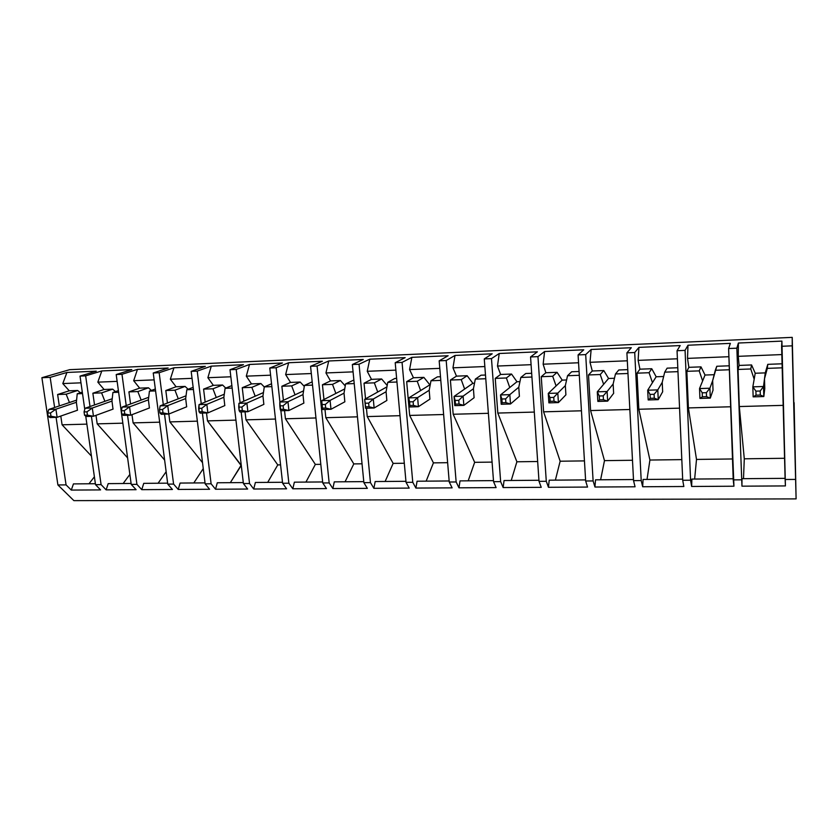 <?xml version="1.0" encoding="UTF-8"?>
<svg xmlns="http://www.w3.org/2000/svg" width="838" height="838" viewBox="0 0 838 838"><rect width="100%" height="100%" fill="white"/><g stroke="black" fill="none" stroke-linecap="round" stroke-linejoin="round"><path stroke-width="1.26" d="M755.216 373.245L765.251 372.889L755.216 373.245L752.838 386.842L763.512 386.496L764.497 378.839L763.512 386.496L763.816 396.542L753.153 396.856L752.838 386.842L755.216 373.224L754.179 379.174L750.764 368.982L751.571 364.949L739.095 365.431L738.058 369.443L750.764 368.982L738.058 369.443L739.305 406.545L783.174 405.362L739.305 406.545L744.291 458.805L743.495 478.676L744.291 458.805L784.567 458.281L744.291 458.805L739.305 406.545L738.058 369.443L739.095 365.431L751.571 364.949L755.216 373.224L751.571 364.949L750.764 368.982L754.179 379.185L755.216 373.224M760.328 395.054L760.202 391.011L755.907 391.147L756.033 395.18L760.328 395.054L756.033 395.18L753.153 396.856L763.816 396.542L764.78 388.549L763.816 396.542L760.328 395.054L763.816 396.542L763.512 386.496L760.202 391.011L760.328 395.054M753.153 396.856L756.033 395.18L755.907 391.147L752.838 386.842L753.153 396.856M752.838 386.842L755.907 391.147L760.202 391.011L763.512 386.496L752.838 386.842M705.03 375.036L714.175 374.712L705.03 375.036L699.531 388.549L709.901 388.224L712.667 380.599L709.901 388.224L710.289 398.123L699.929 398.427L699.531 388.549L705.03 375.015L702.632 380.923L699.217 370.878L700.997 366.866L688.857 367.327L686.846 371.328L699.217 370.878L686.846 371.328L688.396 407.917L730.652 406.776L688.396 407.917L696.504 459.434L694.639 479.053L696.504 459.434L732.485 458.962L696.504 459.434L688.396 407.917L686.846 371.328L688.857 367.327L700.997 366.866L705.03 375.036M706.549 396.657L706.392 392.676L702.223 392.802L702.38 396.783L706.549 396.657L702.38 396.783L699.929 398.427L710.289 398.123L713.033 390.183L710.289 398.123L706.549 396.657L710.289 398.123L709.901 388.224L706.392 392.676L706.549 396.657M699.929 398.427L702.38 396.783L702.223 392.802L699.531 388.549L699.929 398.427M699.531 388.549L702.223 392.802L706.392 392.676L709.901 388.224L699.531 388.549M656.164 376.775L663.644 376.513L656.164 376.775L647.701 390.215L657.788 389.89L662.23 382.327L657.788 389.89L658.249 399.653L648.183 399.946L647.701 390.215L656.164 376.765L652.467 382.641L649.062 372.721L651.755 368.73L639.928 369.181L637.016 373.172L649.062 372.721L637.016 373.172L638.839 409.258L679.566 408.158L638.839 409.258L649.911 460.041L647.03 479.43L649.911 460.041L681.818 459.622L649.911 460.041L638.839 409.258L637.016 373.172L639.928 369.181L651.755 368.73L656.164 376.765L651.755 368.73L649.062 372.721L652.467 382.652L656.164 376.765M654.279 398.218L654.09 394.289L650.026 394.415L650.225 398.333L654.279 398.218L650.225 398.333L648.183 399.946L658.249 399.653L662.669 391.765L658.249 399.653L654.279 398.218L658.249 399.653L657.788 389.89L654.09 394.289L654.279 398.218M648.183 399.946L650.225 398.333L650.026 394.415L647.701 390.215L648.183 399.946M647.701 390.215L650.026 394.415L654.09 394.289L657.788 389.89L647.701 390.215M608.566 378.472L614.474 378.263L608.566 378.472L597.295 391.828L607.11 391.514L613.144 383.993L607.11 391.514L607.644 401.14L597.85 401.423L597.295 391.828L608.566 378.462L603.632 384.307L600.228 374.523L603.8 370.553L592.277 370.993L588.506 374.953L600.228 374.523L588.506 374.953L590.591 410.557L629.851 409.499L590.591 410.557L604.481 460.638L600.616 479.786L604.481 460.638L632.491 460.272L604.481 460.638L590.591 410.557L588.506 374.953L592.277 370.993L603.8 370.553L608.566 378.472L603.8 370.553L600.228 374.523L603.632 384.317L608.566 378.462M603.444 399.736L603.224 395.861L599.285 395.986L599.505 399.852L603.444 399.736L599.505 399.852L597.85 401.423L607.644 401.14L613.657 393.315L607.644 401.14L603.444 399.736L607.644 401.14L607.11 391.514L603.224 395.861L603.444 399.736M597.85 401.423L599.505 399.852L599.285 395.986L597.295 391.828L597.85 401.423M597.295 391.828L599.285 395.986L603.224 395.861L607.11 391.514L597.295 391.828M562.183 380.127L566.593 379.97L562.183 380.127L548.262 393.41L557.804 393.095L565.346 385.627L557.804 393.095L558.412 402.586L548.88 402.869L548.262 393.41L562.183 380.127L556.086 385.92L552.682 376.272L557.081 372.323L545.852 372.742L541.264 376.691L552.682 376.272L541.264 376.691L543.6 411.825L581.446 410.798L543.6 411.825L560.151 461.214L555.374 480.143L560.151 461.214L584.453 460.9L560.151 461.214L543.6 411.825L541.264 376.691L545.852 372.742L557.081 372.323L562.183 380.127L557.081 372.323L552.682 376.272L556.086 385.941L562.172 380.117M554.002 401.203L553.75 397.39L549.917 397.516L550.168 401.318L554.002 401.203L550.168 401.318L548.88 402.869L558.412 402.586L565.922 394.824L558.412 402.586L554.002 401.203L558.412 402.586L557.804 393.095L553.75 397.39L554.002 401.203M548.88 402.869L550.168 401.318L549.917 397.516L548.262 393.41L548.88 402.869M548.262 393.41L549.917 397.516L553.75 397.39L557.804 393.095L548.262 393.41M516.962 381.74L519.948 381.636L516.962 381.74L500.527 394.939L509.829 394.635L518.785 387.208L509.829 394.635L510.499 404L501.218 404.272L500.527 394.939L516.962 381.73L509.766 387.502L506.372 377.98L511.547 374.052L500.6 374.46L495.248 378.388L506.372 377.98L495.248 378.388L497.814 413.061L534.309 412.076L497.814 413.061L516.889 461.78L511.232 480.488L516.889 461.78L537.671 461.508L516.889 461.78L497.814 413.061L495.248 378.388L500.6 374.46L511.547 374.052L516.962 381.74M505.89 402.649L505.618 398.888L501.878 399.003L502.151 402.753L505.89 402.649L502.151 402.753L501.218 404.272L510.499 404L519.424 396.29L510.499 404L505.89 402.649L510.499 404L509.829 394.635L505.618 398.888L505.89 402.649M501.218 404.272L502.151 402.753L501.878 399.003L500.527 394.939L501.218 404.272M500.527 394.939L501.878 399.003L505.618 398.888L509.829 394.635L500.527 394.939M472.873 383.312L474.507 383.249L472.873 383.312L454.06 396.426L463.11 396.133L473.418 388.759L463.11 396.133L463.843 405.372L454.804 405.634L454.06 396.426L472.873 383.312L464.619 389.041L461.235 379.645L467.154 375.728L456.48 376.136L450.394 380.043L461.235 379.645L450.394 380.043L453.18 414.255L488.386 413.312L453.18 414.255L474.664 462.325L468.18 480.823L474.664 462.325L492.074 462.105L474.664 462.325L453.18 414.255L450.394 380.043L456.48 376.136L467.154 375.728L472.873 383.312M459.046 404.042L458.753 400.334L455.118 400.449L455.411 404.146L459.046 404.042L455.411 404.146L454.804 405.634L463.843 405.372L474.119 397.715L463.843 405.372L459.046 404.042L463.843 405.372L463.11 396.133L458.753 400.334L459.046 404.042M454.804 405.634L455.118 400.449L454.06 396.426L454.804 405.634M454.06 396.426L455.118 400.449L458.753 400.334L463.11 396.133L454.06 396.426M429.863 384.841L408.797 397.882L417.607 397.6L429.203 390.267L417.607 397.6L418.403 406.713L409.604 406.964L408.797 397.882L429.863 384.841L420.624 390.539L417.24 381.259L423.86 377.372L413.459 377.76L406.671 381.646L417.24 381.259L406.671 381.646L409.677 415.428L443.637 414.517L409.677 415.428L433.424 462.869L426.154 481.148L433.424 462.869L447.639 462.681L433.424 462.869L409.677 415.428L406.671 381.646L413.459 377.76L423.86 377.372L429.863 384.841L423.86 377.372L417.24 381.259L420.624 390.56L429.852 384.831M413.438 405.403L413.113 401.748L409.573 401.852L409.897 405.508L413.438 405.403L409.897 405.508L409.604 406.964L418.403 406.713L429.946 399.108L418.403 406.713L413.438 405.403L418.403 406.713L417.607 397.6L413.113 401.748L413.438 405.403M409.604 406.964L408.797 397.882L409.604 406.964M408.797 397.882L409.573 401.852L413.113 401.748L417.607 397.6L408.797 397.882M386.936 386.873L364.687 399.297L373.287 399.014L386.077 391.734L373.287 399.014L374.136 408.012L365.557 408.263L364.687 399.297L386.936 386.873M369.003 406.734L368.657 403.12L365.2 403.225L365.546 406.828L369.003 406.734L365.546 406.828L365.557 408.263L374.136 408.012L386.884 400.459L374.136 408.012L369.003 406.734L374.136 408.012L373.287 399.014L368.657 403.12L369.003 406.734M365.557 408.263L364.687 399.297L365.557 408.263M364.687 399.297L365.2 403.225L368.657 403.12L373.287 399.014L364.687 399.297M344.732 388.926L321.708 400.669L330.078 400.407L344.03 393.169L330.078 400.407L330.989 409.279L322.62 409.531L330.989 409.279L344.879 401.79L330.989 409.279L325.699 408.022L325.333 404.461L321.97 404.565L322.337 408.127L325.699 408.022L322.337 408.127L322.62 409.531L321.708 400.669L344.732 388.926M325.699 408.022L330.989 409.279L330.078 400.407L325.333 404.461L325.699 408.022M321.708 400.669L321.97 404.565L325.333 404.461L330.078 400.407L321.708 400.669M303.576 390.812L279.798 402.02L287.968 401.758L303 394.572L287.968 401.758L288.921 410.515L280.761 410.756L288.921 410.515L303.901 403.078L288.921 410.515L283.495 409.279L283.108 405.76L279.829 405.864L280.217 409.384L283.495 409.279L280.217 409.384L280.761 410.756L279.798 402.02L303.576 390.812L295.028 394.824L291.676 385.889L300.193 382.055L290.524 382.421L281.861 386.245L291.676 385.889L281.861 386.245L283.412 400.323L281.861 386.245L290.524 382.421L300.193 382.055L304.278 386.381L300.193 382.055L291.676 385.889L295.028 394.824L303.586 390.801M283.495 409.279L288.921 410.515L287.968 401.758L283.108 405.76L283.495 409.279M279.798 402.02L279.829 405.864L283.108 405.76L287.968 401.758L279.798 402.02M263.446 392.572L238.924 403.329L246.896 403.078L262.954 395.934L246.896 403.078L247.891 411.72L239.94 411.961L247.891 411.72L263.897 404.345L247.891 411.72L242.329 410.515L241.92 407.038L238.725 407.132L239.134 410.61L242.329 410.515L239.134 410.61L239.94 411.961L239.134 410.61L238.924 403.329L263.446 392.572L255.181 396.185L251.84 387.355L260.922 383.542L251.473 383.898L242.255 387.701L251.84 387.355L242.255 387.701L243.816 401.182L242.255 387.701L251.473 383.898L260.922 383.542L264.274 386.936L260.922 383.542L251.84 387.355L255.181 396.196L263.446 392.561M242.329 410.515L247.891 411.72L246.896 403.078L241.92 407.038L242.329 410.515M238.924 403.329L238.725 407.132L241.92 407.038L246.896 403.078L238.924 403.329M224.27 394.237L199.056 404.607L206.829 404.356L223.861 397.264L206.829 404.356L207.876 412.904L200.114 413.134L207.876 412.904L224.846 405.571L207.876 412.904L202.178 411.709L201.759 408.274L198.637 408.368L199.056 411.804L202.178 411.709L199.056 411.804L200.114 413.134L199.056 411.804L199.056 404.607L224.27 394.237L216.267 397.505L212.936 388.79L222.562 384.998L213.334 385.344L203.582 389.125L212.936 388.79L203.582 389.125L205.174 402.093L203.582 389.125L213.334 385.344L222.562 384.998L225.736 388.078L222.562 384.998L212.936 388.79L216.277 397.526L224.28 394.216M202.178 411.709L207.876 412.904L206.829 404.356L201.759 408.274L202.178 411.709M199.056 404.607L198.637 408.368L201.759 408.274L206.829 404.356L199.056 404.607M186.036 395.808L160.142 405.854L167.736 405.613L185.69 398.563L167.736 405.613L168.815 414.056L161.242 414.276L168.815 414.056L186.717 406.776L168.815 414.056L163.001 412.883L162.562 409.489L159.524 409.583L159.964 412.966L163.001 412.883L159.964 412.966L161.242 414.276L159.964 412.966L159.524 409.583L160.142 405.854L186.036 395.808L178.274 398.804L174.953 390.183L185.083 386.412L176.074 386.758L165.809 390.518L174.953 390.183L165.809 390.518L167.422 403.036L165.809 390.518L176.074 386.758L185.083 386.412L188.131 389.251L185.083 386.412L174.953 390.183L178.274 398.825L186.036 395.798M163.001 412.883L168.815 414.056L167.736 405.613L162.562 409.489L163.001 412.883M160.142 405.854L159.524 409.583L162.562 409.489L167.736 405.613L160.142 405.854M148.693 397.317L122.159 407.069L129.565 406.839L148.399 399.841L129.565 406.839L130.697 415.177L123.301 415.386L130.697 415.177L149.468 407.949L130.697 415.177L124.768 414.024L124.317 410.672L121.342 410.767L121.803 414.108L124.768 414.024L121.803 414.108L123.301 415.386L121.803 414.108L121.342 410.767L122.159 407.069L148.693 397.317L141.161 400.072L137.841 391.556L148.473 387.805L139.653 388.13L128.916 391.88L137.841 391.556L128.916 391.88L130.55 403.989L128.916 391.88L139.653 388.13L148.473 387.805L151.395 390.424L148.473 387.805L137.841 391.556L141.161 400.082L148.703 397.296M124.768 414.024L130.697 415.177L129.565 406.839L124.317 410.672L124.768 414.024M122.159 407.069L121.342 410.767L124.317 410.672L129.565 406.839L122.159 407.069M112.219 398.752L85.078 408.263L92.306 408.033L111.967 401.077L92.306 408.033L93.468 416.266L86.251 416.486L93.468 416.266L113.078 409.101L93.468 416.266L87.445 415.135L86.974 411.825L84.062 411.919L84.544 415.219L87.445 415.135L84.544 415.219L86.251 416.486L84.544 415.219L84.062 411.919L85.078 408.263L112.219 398.752L104.886 401.308L101.587 392.886L112.669 389.157L104.059 389.481L92.861 393.211L101.587 392.886L92.861 393.211L94.526 404.953L92.861 393.211L104.059 389.481L112.669 389.157L115.487 391.587L112.669 389.157L101.587 392.886L104.897 401.318L112.219 398.741M87.445 415.135L93.468 416.266L92.306 408.033L86.974 411.825L87.445 415.135M85.078 408.263L84.062 411.919L86.974 411.825L92.306 408.033L85.078 408.263M76.583 400.145L48.845 409.426L55.916 409.195L76.363 402.292L55.916 409.195L57.12 417.334L50.06 417.544L57.12 417.334L77.505 410.222L57.12 417.334L50.982 416.224L50.5 412.956L47.661 413.04L48.154 416.308L50.982 416.224L48.154 416.308L50.06 417.544L48.154 416.308L47.661 413.04L48.845 409.426L76.583 400.145L69.449 402.512L66.16 394.195L77.683 390.487L69.25 390.801L57.623 394.509L66.16 394.195L57.623 394.509L59.309 405.927L57.623 394.509L69.25 390.801L77.683 390.487L80.396 392.75L77.683 390.487L66.16 394.195L69.449 402.533L76.583 400.124M50.982 416.224L57.12 417.334L55.916 409.195L50.5 412.956L50.982 416.224M48.845 409.426L47.661 413.04L50.5 412.956L55.916 409.195L48.845 409.426M794.11 402.669L796.1 498.893L792.224 345.832L781.613 346.283L785.133 479.493L795.513 479.42L785.133 479.493L785.416 485.925L741.955 486.176L736.853 348.179L728.61 348.535L733.229 479.881L741.305 479.828L733.229 479.881L733.941 486.218L691.643 486.469L690.585 480.205L685.075 350.378L677.052 350.724L682.719 480.268L690.585 480.205L682.719 480.268L683.839 486.511L642.662 486.752L641.206 480.572L634.712 352.526L626.897 352.85L633.549 480.635L641.206 480.572L633.549 480.635L635.057 486.794L594.949 487.025L593.115 480.939L585.689 354.6L578.084 354.924L585.657 480.991L593.115 480.939L585.657 480.991L587.543 487.067L548.461 487.297L546.282 481.284L537.965 356.632L530.559 356.946L539.012 481.337L546.282 481.284L539.012 481.337L541.243 487.339L503.146 487.559L500.642 481.63L491.477 358.612L484.27 358.915L493.561 481.682L500.642 481.63L493.561 481.682L496.117 487.601L458.973 487.821L456.144 481.965L446.193 360.529L439.175 360.832L449.241 482.018L456.144 481.965L449.241 482.018L452.122 487.863L415.899 488.072L412.767 482.29L402.062 362.404L395.211 362.697L406.032 482.342L412.767 482.29L406.032 482.342L409.206 488.104L373.863 488.313L370.448 482.604L359.041 364.237L352.358 364.52L363.881 482.657L370.448 482.604L363.881 482.657L367.337 488.355L332.854 488.554L329.166 482.918L317.078 366.017L310.563 366.29L322.756 482.96L329.166 482.918L322.756 482.96L326.485 488.585L292.808 488.784L288.869 483.212L280.887 410.756L288.869 483.212L282.616 483.264L288.869 483.212L292.808 488.784L326.485 488.585L322.756 482.96L310.563 366.29L317.078 366.017L328.726 360.979L363.263 359.471L352.358 364.52L359.041 364.237L369.788 359.177L405.173 357.627L395.211 362.697L402.062 362.404L411.867 357.334L448.141 355.741L439.175 360.832L446.193 360.529L455.003 355.448L492.189 353.814L484.27 358.915L491.477 358.612L499.228 353.5L537.378 351.834L530.559 356.946L537.965 356.632L544.595 351.52L583.74 349.802L578.084 354.924L585.689 354.6L591.146 349.477L631.318 347.718L626.897 352.85L634.712 352.526L638.933 347.382L680.173 345.57L677.052 350.724L685.075 350.378L687.988 345.225L730.359 343.371L728.61 348.535L736.853 348.179L738.383 343.025L781.906 341.108L781.613 346.283L792.224 345.832L792.224 337.368L69.68 369.673L41.9 377.708L57.906 484.951L73.88 500.632L796.1 498.893L73.88 500.632L57.906 484.951L66.066 484.888L57.906 484.951L41.9 377.708L50.165 377.362L41.9 377.708L69.68 369.673L792.224 337.368L796.1 498.893L794.11 402.669M82.302 392.132L77.232 393.787L82.512 393.588L77.232 393.787L76.363 402.282L77.442 410.243L76.363 402.282L77.232 393.787L82.302 392.132M60.797 416.057L62.085 424.803L86.88 424.133L62.085 424.803L91.447 456.113L62.085 424.803L60.797 416.057M80.019 376.094L84.764 409.373L80.019 376.094L85.654 375.853L80.019 376.094L96.265 371.171L80.019 376.094M85.727 416.098L95.522 484.668L101.094 484.626L91.405 416.329L101.094 484.626L95.522 484.668L100.591 489.905L71.293 490.073L66.066 484.888L56.083 417.366L66.066 484.888L71.293 490.073L100.591 489.905L95.522 484.668L85.727 416.098M90.012 406.535L85.654 375.853L101.807 370.93L131.807 369.61L116.199 374.555L131.231 484.395L136.929 484.354L127.544 415.271L136.929 484.354L131.231 484.395L136.102 489.696L106.133 489.863L101.094 484.626L106.133 489.863L136.102 489.696L131.231 484.395L116.199 374.555L121.981 374.303L116.199 374.555L131.807 369.61L101.807 370.93L97.837 382.149L104.059 389.481L97.837 382.149L117.131 381.374L97.837 382.149L101.807 370.93L85.654 375.853L90.012 406.535M118.399 390.602L112.921 392.467L118.619 392.257L112.921 392.467L111.967 401.067L113.015 409.122L111.967 401.067L112.921 392.467L118.399 390.602M95.993 415.344L97.187 423.86L122.851 423.169L97.187 423.86L127.606 457.915L97.187 423.86L95.993 415.344M126.224 405.582L121.981 374.303L137.474 369.369L168.155 368.018L153.239 372.983L167.768 484.123L173.592 484.081L164.531 414.182L173.592 484.081L167.768 484.123L172.429 489.486L141.769 489.664L136.929 484.354L141.769 489.664L172.429 489.486L167.768 484.123L153.239 372.983L159.157 372.732L153.239 372.983L168.155 368.018L137.474 369.369L133.671 380.703L139.653 388.13L133.671 380.703L154.14 379.876L133.671 380.703L137.474 369.369L121.981 374.303L126.224 405.582M155.334 389.01L149.436 391.126L155.585 390.896L149.436 391.126L148.399 399.82L149.405 407.97L148.399 399.82L149.436 391.126L155.334 389.01M131.995 414.674L133.106 422.886L159.67 422.174L133.106 422.886L164.615 460.062L133.106 422.886L131.995 414.674M163.295 404.639L159.157 372.732L173.958 367.767L205.362 366.384L191.169 371.37L205.153 483.84L211.113 483.798L202.398 413.061L211.113 483.798L205.153 483.84L209.594 489.266L178.222 489.444L173.592 484.081L178.222 489.444L209.594 489.266L205.153 483.84L191.169 371.37L197.223 371.108L191.169 371.37L205.362 366.384L173.958 367.767L170.344 379.226L176.074 386.758L170.344 379.226L192.028 378.347L170.344 379.226L173.958 367.767L159.157 372.732L163.295 404.639M193.149 387.345L186.822 389.743L193.421 389.502L186.822 389.743L185.68 398.553L186.665 406.797L185.68 398.553L186.822 389.743L193.149 387.345M168.847 414.045L169.863 421.902L197.359 421.158L169.863 421.902L202.513 462.66L169.863 421.902L168.847 414.045M201.235 403.707L197.223 371.108L211.302 366.133L243.439 364.719L230 369.715L243.418 483.557L249.535 483.516L241.166 411.919L249.535 483.516L243.418 483.557L247.639 489.046L215.534 489.235L211.113 483.798L215.534 489.235L247.639 489.046L243.418 483.557L230 369.715L236.211 369.453L230 369.715L243.439 364.719L211.302 366.133L207.876 377.708L213.334 385.344L207.876 377.708L230.838 376.786L207.876 377.708L211.302 366.133L197.223 371.108L201.235 403.707M231.875 385.616L225.087 388.34L232.168 388.078L225.087 388.34L223.861 397.254L224.794 405.592L223.861 397.254L225.087 388.34L231.875 385.616M206.504 412.945L207.478 420.886L235.949 420.121L207.478 420.886L241.019 465.383L230.335 482.678L241.281 465.383L207.478 420.886L206.504 412.945M240.108 402.816L236.211 369.453L249.514 364.457L282.427 363.011L269.794 368.029L282.616 483.264L286.596 488.816L253.715 489.015L249.535 483.516L253.715 489.015L286.596 488.816L282.616 483.264L269.794 368.029L276.152 367.756L269.794 368.029L282.427 363.011L249.514 364.457L246.299 376.157L251.473 383.898L246.299 376.157L270.59 375.183L246.299 376.157L249.514 364.457L236.211 369.453L240.108 402.816M271.543 383.783L264.284 386.894L271.858 386.611L264.284 386.894L262.954 395.924L263.844 404.366L262.954 395.924L264.284 386.894L271.543 383.783M245.052 411.804L245.984 419.848L275.472 419.052L245.984 419.848L277.766 464.901L267.699 482.384L277.766 464.901L280.562 464.87L277.766 464.901L245.984 419.848L245.052 411.804M279.913 401.968L276.152 367.756L288.649 362.739L322.358 361.262L310.563 366.29L322.358 361.262L288.649 362.739L285.643 374.576L290.524 382.421L285.643 374.576L311.327 373.539L285.643 374.576L288.649 362.739L276.152 367.756L279.913 401.968M312.186 381.835L304.435 385.417L312.532 385.113L304.435 385.417L302.989 394.551L303.848 403.109L302.989 394.551L304.435 385.417L312.186 381.835M284.543 410.651L285.433 418.78L315.968 417.963L285.433 418.78L315.35 464.409L305.933 482.091L315.35 464.409L320.807 464.336L315.35 464.409L285.433 418.78L284.543 410.651M353.877 380.023L345.57 383.898L354.223 383.584L345.57 383.898L344.02 393.158L344.837 401.811L344.02 393.158L345.57 383.898L353.877 380.023M322.441 384.757L332.508 384.38L340.417 380.525L330.507 380.902L322.441 384.757L323.96 399.517L322.441 384.757L330.507 380.902L340.417 380.525L345.235 385.899L340.417 380.525L332.508 384.38L322.441 384.757M335.87 393.451L332.508 384.38L335.87 393.451L344.732 388.905L335.87 393.431M324.987 409.457L325.835 417.691L357.459 416.842L325.835 417.691L353.804 463.906L345.067 481.777L353.804 463.906L362.047 463.802L353.804 463.906L325.835 417.691L324.987 409.457M396.636 378.399L394.813 378.472L387.743 382.348L396.961 382.013L387.743 382.348L386.077 391.723L386.842 400.491L386.077 391.723L387.743 382.348L394.813 378.472L396.636 378.399M364.038 383.217L374.345 382.84L381.625 378.965L371.475 379.352L364.038 383.217L365.536 398.825L364.038 383.217L371.475 379.352L381.625 378.965L387.187 385.501L381.625 378.965L374.345 382.84L364.038 383.217M377.718 392.016L374.345 382.84L377.718 392.016L386.947 386.852L377.718 392.006M366.436 408.232L367.233 416.58L400.009 415.69L367.233 416.58L393.148 463.393L385.124 481.473L393.148 463.393L404.304 463.246L393.148 463.393L367.233 416.58L366.436 408.232M440.495 376.733L437.384 376.859L430.983 380.756L440.798 380.389L430.983 380.756L429.192 390.246L429.915 399.129L429.192 390.246L430.983 380.756L437.384 376.859L440.495 376.733M485.485 375.036L481.012 375.204L475.324 379.122L485.768 378.734L475.324 379.122L473.418 388.738L474.088 397.736L473.418 388.738L475.324 379.122L481.012 375.204L485.485 375.036M531.669 373.287L525.761 373.507L520.827 377.446L531.921 377.037L520.827 377.446L518.785 387.198L519.392 396.311L518.785 387.198L520.827 377.446L525.761 373.507L531.669 373.287M579.079 371.485L571.663 371.768L567.525 375.728L579.309 375.298L567.525 375.728L565.346 385.606L565.901 394.845L565.346 385.606L567.525 375.728L571.663 371.768L579.079 371.485M627.777 369.642L618.769 369.987L615.469 373.958L627.976 373.497L615.469 373.958L613.144 383.982L613.636 393.336L613.144 383.982L615.469 373.958L618.769 369.987L627.777 369.642M677.795 367.746L667.121 368.154L664.712 372.145L677.973 371.663L664.712 372.145L662.23 382.306L662.659 391.796L662.23 382.306L664.712 372.145L667.121 368.154L677.795 367.746M729.217 365.797L716.773 366.269L715.306 370.281L729.353 369.768L715.306 370.281L712.667 380.588L713.023 390.204L712.667 380.588L716.773 366.269L729.217 365.797M782.074 363.797L767.786 364.341L767.304 368.374L782.179 367.819L767.304 368.374L764.497 378.818L764.78 388.581L764.497 378.818L765.251 372.868L767.786 364.341L782.074 363.797M54.617 407.498L50.165 377.362L66.946 372.46L96.265 371.171L66.946 372.46L62.798 383.563L69.25 390.801L62.798 383.563L80.972 382.83L62.798 383.563L66.946 372.46L50.165 377.362L54.617 407.498M781.833 354.579L738.268 356.328L739.095 365.431L738.268 356.328L781.833 354.579M781.906 341.108L738.383 343.025L738.268 356.328L738.383 343.025L736.853 348.179L741.955 486.176L785.416 485.925L781.906 341.108M785.101 478.351L741.997 478.687L741.955 486.176L741.997 478.687L785.101 478.351M764.497 378.818L767.786 364.341L765.251 372.868L764.497 378.818M702.632 380.923L705.03 375.015L700.997 366.866L699.217 370.878L702.632 380.923M728.892 356.716L687.516 358.381L688.857 367.327L687.516 358.381L728.892 356.716M730.359 343.371L687.988 345.225L687.516 358.381L687.988 345.225L685.075 350.378L690.585 480.205L691.643 486.469L733.941 486.218L728.61 348.535L730.359 343.371M733.187 478.76L691.874 479.074L691.643 486.469L691.874 479.074L733.187 478.76M677.408 358.79L638.116 360.371L639.928 369.181L638.116 360.371L677.408 358.79M680.173 345.57L638.933 347.382L638.116 360.371L638.933 347.382L634.712 352.526L641.206 480.572L642.662 486.752L683.839 486.511L682.719 480.268L677.052 350.724L680.173 345.57M682.666 479.147L643.071 479.462L642.662 486.752L643.071 479.462L682.666 479.147M627.316 360.801L590.004 362.309L592.277 370.993L590.004 362.309L627.316 360.801M631.318 347.718L591.146 349.477L590.004 362.309L591.146 349.477L585.689 354.6L593.115 480.939L594.949 487.025L635.057 486.794L633.549 480.635L626.897 352.85L631.318 347.718M633.486 479.535L595.525 479.828L594.949 487.025L595.525 479.828L633.486 479.535M578.555 362.77L543.139 364.195L545.852 372.742L543.139 364.195L578.555 362.77M583.74 349.802L544.595 351.52L543.139 364.195L544.595 351.52L537.965 356.632L546.282 481.284L548.461 487.297L587.543 487.067L585.657 480.991L578.084 354.924L583.74 349.802M585.594 479.902L549.204 480.184L548.461 487.297L549.204 480.184L585.594 479.902M509.766 387.502L516.962 381.73L511.547 374.052L506.372 377.98L509.766 387.502M531.083 364.687L497.479 366.038L500.6 374.46L497.479 366.038L531.083 364.687M537.378 351.834L499.228 353.5L497.479 366.038L499.228 353.5L491.477 358.612L500.642 481.63L503.146 487.559L541.243 487.339L539.012 481.337L530.559 356.946L537.378 351.834M538.939 480.268L504.047 480.541L503.146 487.559L504.047 480.541L538.939 480.268M464.619 389.041L472.862 383.301L467.154 375.728L461.235 379.645L464.619 389.041M484.846 366.552L452.97 367.83L456.48 376.136L452.97 367.83L484.846 366.552M492.189 353.814L455.003 355.448L452.97 367.83L455.003 355.448L446.193 360.529L456.144 481.965L458.973 487.821L496.117 487.601L493.561 481.682L484.27 358.915L492.189 353.814M493.477 480.624L460.02 480.886L458.973 487.821L460.02 480.886L493.477 480.624M439.793 368.364L409.573 369.579L413.459 377.76L409.573 369.579L439.793 368.364M448.141 355.741L411.867 357.334L409.573 369.579L411.867 357.334L402.062 362.404L412.767 482.29L415.899 488.072L452.122 487.863L449.241 482.018L439.175 360.832L448.141 355.741M449.158 480.97L417.073 481.222L415.899 488.072L417.073 481.222L449.158 480.97M395.892 370.134L367.243 371.286L371.475 379.352L367.243 371.286L395.892 370.134M405.173 357.627L369.788 359.177L367.243 371.286L369.788 359.177L359.041 364.237L370.448 482.604L373.863 488.313L409.206 488.104L406.032 482.342L395.211 362.697L405.173 357.627M405.938 481.305L375.183 481.546L373.863 488.313L375.183 481.546L405.938 481.305M353.081 371.863L325.951 372.952L330.507 380.902L325.951 372.952L353.081 371.863M363.263 359.471L328.726 360.979L325.951 372.952L328.726 360.979L317.078 366.017L329.166 482.918L332.854 488.554L367.337 488.355L363.881 482.657L352.358 364.52L363.263 359.471M363.786 481.63L334.289 481.86L332.854 488.554L334.289 481.86L363.786 481.63M322.651 481.955L294.368 482.175L292.808 488.784L294.368 482.175L322.651 481.955M282.5 482.269L255.381 482.479L253.715 489.015L255.381 482.479L282.5 482.269M243.303 482.573L217.304 482.772L215.534 489.235L217.304 482.772L243.303 482.573M205.027 482.877L180.097 483.065L178.222 489.444L180.097 483.065L205.027 482.877M203.257 468.61L193.808 482.96L203.257 468.61M167.642 483.159L143.738 483.348L141.769 489.664L143.738 483.348L167.642 483.159M166.144 471.71L158.089 483.243L166.144 471.71M131.105 483.453L108.196 483.631L106.133 489.863L108.196 483.631L131.105 483.453M129.869 474.413L123.155 483.516L129.869 474.413M95.396 483.725L73.44 483.903L71.293 490.073L73.44 483.903L95.396 483.725M94.401 476.791L88.975 483.777L94.401 476.791"/></g></svg>

